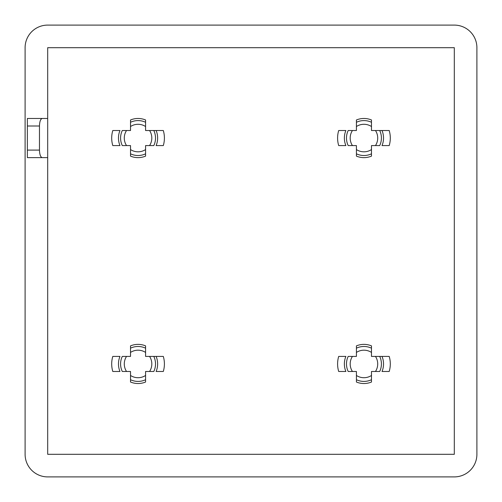 <?xml version="1.0" encoding="UTF-8"?>
<svg xmlns="http://www.w3.org/2000/svg" width="502" height="502" viewBox="0 0 502 502"><rect width="100%" height="100%" fill="white"/><g stroke="black" fill="none" stroke-linecap="round" stroke-linejoin="round"><path stroke-width="0.75" d="M337.595 363.95A26.355 26.355 0 0 0 338.693 371.48L345.878 371.48A19.578 19.578 0 0 1 345.878 356.42L338.693 356.42A26.355 26.355 0 0 0 337.595 363.95M111.695 363.95A26.355 26.355 0 0 0 112.793 371.48L119.978 371.48A19.578 19.578 0 0 1 119.978 356.42L112.793 356.42A26.355 26.355 0 0 0 111.695 363.95M337.595 138.05A26.355 26.355 0 0 0 338.693 145.58L345.878 145.58A19.578 19.578 0 0 1 345.878 130.52L338.693 130.52A26.355 26.355 0 0 0 337.595 138.05M375.471 356.42L382.022 356.42A19.578 19.578 0 0 1 382.022 371.48L389.207 371.48A26.355 26.355 0 0 0 389.207 356.42L379.713 356.42A17.47 17.47 0 0 1 379.713 371.48L375.471 371.48A13.761 13.761 0 0 0 375.471 356.42L371.48 356.42L371.48 352.429A13.761 13.761 0 0 0 356.42 352.429L356.42 356.42L352.429 356.42A13.761 13.761 0 0 0 352.429 371.48L356.42 371.48L356.42 375.471A13.761 13.761 0 0 0 371.48 375.471L371.48 371.48L375.471 371.48M149.571 356.42L156.122 356.42A19.578 19.578 0 0 1 156.122 371.48L163.307 371.48A26.355 26.355 0 0 0 163.307 356.42L153.813 356.42A17.47 17.47 0 0 1 153.813 371.48L149.571 371.48A13.761 13.761 0 0 0 149.571 356.42L145.58 356.42L145.58 352.429A13.761 13.761 0 0 0 130.52 352.429L130.52 356.42L126.529 356.42A13.761 13.761 0 0 0 126.529 371.48L130.52 371.48L130.52 375.471A13.761 13.761 0 0 0 145.58 375.471L145.58 371.48L149.571 371.48M375.471 130.52L382.022 130.52A19.578 19.578 0 0 1 382.022 145.58L389.207 145.58A26.355 26.355 0 0 0 389.207 130.52L379.713 130.52A17.47 17.47 0 0 1 379.713 145.58L375.471 145.58A13.761 13.761 0 0 0 375.471 130.52L371.48 130.52L371.48 126.529A13.761 13.761 0 0 0 356.42 126.529L356.42 130.52L352.429 130.52A13.761 13.761 0 0 0 352.429 145.58L356.42 145.58L356.42 149.571A13.761 13.761 0 0 0 371.48 149.571L371.48 145.58L375.471 145.58M352.429 371.48L348.187 371.48A17.47 17.47 0 0 1 348.187 356.42L352.429 356.42M126.529 371.48L122.287 371.48A17.47 17.47 0 0 1 122.287 356.42L126.529 356.42M352.429 145.58L348.187 145.58A17.47 17.47 0 0 1 348.187 130.52L352.429 130.52M111.695 138.05A26.355 26.355 0 0 0 112.793 145.58L119.978 145.58A19.578 19.578 0 0 1 119.978 130.52L112.793 130.52A26.355 26.355 0 0 0 111.695 138.05M149.571 130.52L156.122 130.52A19.578 19.578 0 0 1 156.122 145.58L163.307 145.58A26.355 26.355 0 0 0 163.307 130.52L153.813 130.52A17.47 17.47 0 0 1 153.813 145.58L149.571 145.58A13.761 13.761 0 0 0 149.571 130.52L145.58 130.52L145.58 126.529A13.761 13.761 0 0 0 130.52 126.529L130.52 130.52L126.529 130.52A13.761 13.761 0 0 0 126.529 145.58L130.52 145.58L130.52 149.571A13.761 13.761 0 0 0 145.58 149.571L145.58 145.58L149.571 145.58M126.529 145.58L122.287 145.58A17.47 17.47 0 0 1 122.287 130.52L126.529 130.52M130.52 119.978L130.52 122.287L130.52 119.978A19.578 19.578 0 0 1 145.58 119.978L145.58 122.287L145.58 119.978M145.58 156.122L145.58 153.813L145.58 156.122A19.578 19.578 0 0 1 130.52 156.122L130.52 153.813L130.52 156.122M356.42 119.978L356.42 122.287L356.42 119.978A19.578 19.578 0 0 1 371.48 119.978L371.48 122.287L371.48 119.978M371.48 156.122L371.48 153.813L371.48 156.122A19.578 19.578 0 0 1 356.42 156.122L356.42 153.813L356.42 156.122M130.52 345.878L130.52 348.187L130.52 345.878A19.578 19.578 0 0 1 145.58 345.878L145.58 348.187L145.58 345.878M145.58 382.022L145.58 379.713L145.58 382.022A19.578 19.578 0 0 1 130.52 382.022L130.52 379.713L130.52 382.022M356.42 345.878L356.42 348.187L356.42 345.878A19.578 19.578 0 0 1 371.48 345.878L371.48 348.187L371.48 345.878M371.48 382.022L371.48 379.713L371.48 382.022A19.578 19.578 0 0 1 356.42 382.022L356.42 379.713L356.42 382.022M25.1 47.69L25.1 454.31A22.59 22.59 0 0 0 47.69 476.9L454.31 476.9A22.59 22.59 0 0 0 476.9 454.31L476.9 47.69A22.59 22.59 0 0 0 454.31 25.1L47.69 25.1A22.59 22.59 0 0 0 25.1 47.69M47.69 157.628L47.69 454.31L454.31 454.31L454.31 47.69L47.69 47.69L47.69 157.628L27.359 157.628L27.359 150.098L39.47 150.098L39.47 126.002L27.359 126.002L27.359 150.098M145.58 149.571L145.58 153.813A17.47 17.47 0 0 1 130.52 153.813L130.52 149.571M130.52 126.529L130.52 122.287A17.47 17.47 0 0 1 145.58 122.287L145.58 126.529M27.359 126.002L27.359 118.472L47.69 118.472M42.206 118.472C40.555 118.949 39.639 121.459 39.47 126.002M39.47 150.098C39.639 154.641 40.555 157.151 42.206 157.628M371.48 149.571L371.48 153.813A17.47 17.47 0 0 1 356.42 153.813L356.42 149.571M356.42 126.529L356.42 122.287A17.47 17.47 0 0 1 371.48 122.287L371.48 126.529M145.58 375.471L145.58 379.713A17.47 17.47 0 0 1 130.52 379.713L130.52 375.471M130.52 352.429L130.52 348.187A17.47 17.47 0 0 1 145.58 348.187L145.58 352.429M371.48 375.471L371.48 379.713A17.47 17.47 0 0 1 356.42 379.713L356.42 375.471M356.42 352.429L356.42 348.187A17.47 17.47 0 0 1 371.48 348.187L371.48 352.429"/></g></svg>
